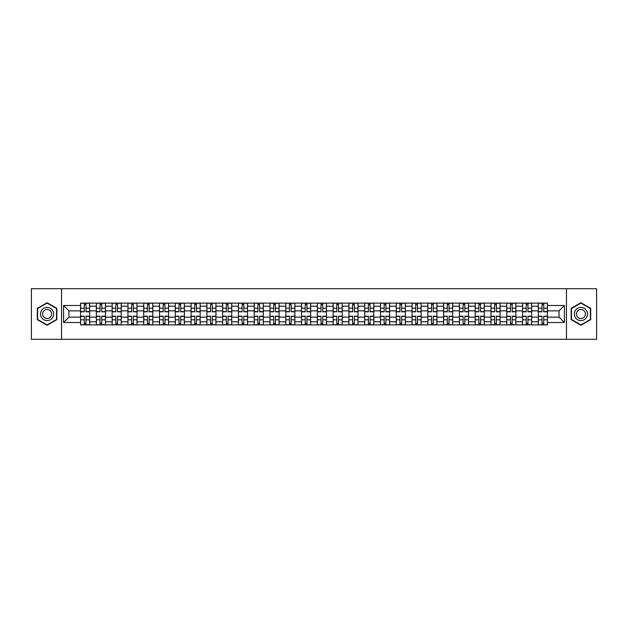 <?xml version="1.0" encoding="UTF-8"?>
<svg xmlns="http://www.w3.org/2000/svg" width="628" height="628" viewBox="0 0 628 628"><rect width="100%" height="100%" fill="white"/><g stroke="black" fill="none" stroke-linecap="round" stroke-linejoin="round"><path stroke-width="0.94" d="M566.448 339.293L596.6 339.293L596.6 288.707L31.4 288.707L31.4 339.293L566.448 339.293L566.448 288.707M96.359 324.88L96.359 306.213L89.678 306.213L89.678 324.88M89.678 306.213L89.678 303.12M96.359 306.213L96.359 303.12M105.465 303.12L105.465 324.88M112.145 324.88L112.145 303.12M121.251 303.12L121.251 324.88M127.924 324.88L127.924 303.12M137.03 303.12L137.03 324.88M143.71 324.88L143.71 303.12M152.816 303.12L152.816 324.88M159.496 324.88L159.496 303.12M168.602 303.12L168.602 324.88M175.283 324.88L175.283 303.12M184.389 303.12L184.389 324.88M191.061 324.88L191.061 303.12M200.167 303.12L200.167 324.88M206.847 324.88L206.847 303.12M215.954 303.12L215.954 324.88M222.634 324.88L222.634 303.12M231.74 303.12L231.74 324.88M238.42 324.88L238.42 303.12M247.526 303.12L247.526 324.88M254.199 324.88L254.199 303.12M263.305 303.12L263.305 324.88M269.985 324.88L269.985 303.12M279.091 303.12L279.091 324.88M285.771 324.88L285.771 303.12M294.877 303.12L294.877 324.88M301.558 324.88L301.558 303.12M310.664 303.12L310.664 324.88M317.336 324.88L317.336 303.12M326.442 303.12L326.442 324.88M333.123 324.88L333.123 303.12M342.229 303.12L342.229 324.88M348.909 324.88L348.909 303.12M358.015 303.12L358.015 324.88M364.695 324.88L364.695 303.12M373.801 303.12L373.801 324.88M380.474 324.88L380.474 303.12M389.58 303.12L389.58 324.88M396.26 324.88L396.26 303.12M405.366 303.12L405.366 324.88M412.046 324.88L412.046 303.12M421.153 303.12L421.153 324.88M427.833 324.88L427.833 303.12M436.939 303.12L436.939 324.88M443.611 324.88L443.611 303.12M452.717 303.12L452.717 324.88M459.398 324.88L459.398 303.12M468.504 303.12L468.504 324.88M475.184 324.88L475.184 303.12M484.29 303.12L484.29 324.88M490.97 324.88L490.97 303.12M500.076 303.12L500.076 324.88M506.749 324.88L506.749 303.12M515.855 303.12L515.855 324.88M522.535 324.88L522.535 303.12M531.641 303.12L531.641 324.88M538.322 324.88L538.322 303.12M538.322 317.14L531.641 317.14M522.535 317.14L515.855 317.14M506.749 317.14L500.076 317.14M490.97 317.14L484.29 317.14M475.184 317.14L468.504 317.14M459.398 317.14L452.717 317.14M443.611 317.14L436.939 317.14M427.833 317.14L421.153 317.14M412.046 317.14L405.366 317.14M396.26 317.14L389.58 317.14M380.474 317.14L373.801 317.14M364.695 317.14L358.015 317.14M348.909 317.14L342.229 317.14M333.123 317.14L326.442 317.14M317.336 317.14L310.664 317.14M301.558 317.14L294.877 317.14M285.771 317.14L279.091 317.14M269.985 317.14L263.305 317.14M254.199 317.14L247.526 317.14M238.42 317.14L231.74 317.14M222.634 317.14L215.954 317.14M206.847 317.14L200.167 317.14M191.061 317.14L184.389 317.14M175.283 317.14L168.602 317.14M159.496 317.14L152.816 317.14M143.71 317.14L137.03 317.14M127.924 317.14L121.251 317.14M112.145 317.14L105.465 317.14M96.359 317.14L89.678 317.14M538.322 310.86L531.641 310.86M522.535 310.86L515.855 310.86M506.749 310.86L500.076 310.86M490.97 310.86L484.29 310.86M475.184 310.86L468.504 310.86M459.398 310.86L452.717 310.86M443.611 310.86L436.939 310.86M427.833 310.86L421.153 310.86M412.046 310.86L405.366 310.86M396.26 310.86L389.58 310.86M380.474 310.86L373.801 310.86M364.695 310.86L358.015 310.86M348.909 310.86L342.229 310.86M333.123 310.86L326.442 310.86M317.336 310.86L310.664 310.86M301.558 310.86L294.877 310.86M285.771 310.86L279.091 310.86M269.985 310.86L263.305 310.86M254.199 310.86L247.526 310.86M238.42 310.86L231.74 310.86M222.634 310.86L215.954 310.86M206.847 310.86L200.167 310.86M191.061 310.86L184.389 310.86M175.283 310.86L168.602 310.86M159.496 310.86L152.816 310.86M143.71 310.86L137.03 310.86M127.924 310.86L121.251 310.86M112.145 310.86L105.465 310.86M96.359 310.86L89.678 310.86M68.939 317.14L80.572 317.14L80.572 310.86L68.939 310.86L68.939 317.14L63.577 322.502L63.577 305.498L80.572 305.498L80.572 310.86M547.428 310.86L547.428 317.14L559.061 317.14L559.061 310.86L547.428 310.86L547.428 303.12L80.572 303.12L80.572 305.498M547.428 305.498L564.423 305.498L564.423 322.502L547.428 322.502L547.428 317.14M80.572 317.14L80.572 324.88L547.428 324.88L547.428 322.502M80.572 322.502L63.577 322.502M61.552 339.293L61.552 288.707M56.85 308.364L47.084 302.727L37.319 308.364L37.319 319.636L47.084 325.273L56.85 319.636L56.85 308.364M590.681 308.364L580.916 302.727L571.15 308.364L571.15 319.636L580.916 325.273L590.681 319.636L590.681 308.364M85.989 323.357L84.27 323.357M84.27 304.643L85.989 304.643M101.775 323.357L100.048 323.357M100.048 304.643L101.775 304.643M117.554 323.357L115.835 323.357M115.835 304.643L117.554 304.643M133.34 323.357L131.621 323.357M131.621 304.643L133.34 304.643M149.126 323.357L147.407 323.357M147.407 304.643L149.126 304.643M164.913 323.357L163.186 323.357M163.186 304.643L164.913 304.643M180.691 323.357L178.972 323.357M178.972 304.643L180.691 304.643M196.478 323.357L194.758 323.357M194.758 304.643L196.478 304.643M212.264 323.357L210.545 323.357M210.545 304.643L212.264 304.643M228.043 323.357L226.323 323.357M226.323 304.643L228.043 304.643M243.829 323.357L242.11 323.357M242.11 304.643L243.829 304.643M259.615 323.357L257.896 323.357M257.896 304.643L259.615 304.643M275.402 323.357L273.682 323.357M273.682 304.643L275.402 304.643M291.18 323.357L289.461 323.357M289.461 304.643L291.18 304.643M306.966 323.357L305.247 323.357M305.247 304.643L306.966 304.643M322.753 323.357L321.034 323.357M321.034 304.643L322.753 304.643M338.539 323.357L336.82 323.357M336.82 304.643L338.539 304.643M354.318 323.357L352.598 323.357M352.598 304.643L354.318 304.643M370.104 323.357L368.385 323.357M368.385 304.643L370.104 304.643M385.89 323.357L384.171 323.357M384.171 304.643L385.89 304.643M401.677 323.357L399.958 323.357M399.958 304.643L401.677 304.643M417.455 323.357L415.736 323.357M415.736 304.643L417.455 304.643M433.241 323.357L431.522 323.357M431.522 304.643L433.241 304.643M449.028 323.357L447.309 323.357M447.309 304.643L449.028 304.643M464.814 323.357L463.087 323.357M463.087 304.643L464.814 304.643M480.593 323.357L478.874 323.357M478.874 304.643L480.593 304.643M496.379 323.357L494.66 323.357M494.66 304.643L496.379 304.643M512.165 323.357L510.446 323.357M510.446 304.643L512.165 304.643M527.952 323.357L526.225 323.357M526.225 304.643L527.952 304.643M543.73 323.357L542.011 323.357M542.011 304.643L543.73 304.643M63.577 305.498L68.939 310.86M559.061 317.14L564.423 322.502M559.061 310.86L564.423 305.498M85.989 311.826L85.989 303.222L89.631 303.222L89.631 311.826L85.989 311.826M84.27 304.541L85.989 304.541M87.457 303.222L80.627 303.222L80.627 311.826L84.27 311.826L84.27 303.222L82.802 303.222M84.27 316.174L84.27 324.778L80.627 324.778L80.627 316.174L84.27 316.174M85.989 323.459L84.27 323.459M82.802 324.778L89.631 324.778L89.631 316.174L85.989 316.174L85.989 324.778L87.457 324.778M101.775 311.826L101.775 303.222L105.418 303.222L105.418 311.826L101.775 311.826M100.048 304.541L101.775 304.541M103.235 303.222L96.406 303.222L96.406 311.826L100.048 311.826L100.048 303.222L98.588 303.222M117.554 311.826L117.554 303.222L121.196 303.222L121.196 311.826L117.554 311.826M115.835 304.541L117.554 304.541M119.022 303.222L112.192 303.222L112.192 311.826L115.835 311.826L115.835 303.222L114.367 303.222M41.385 317.289A6.578 6.578 0 0 0 50.373 319.699A6.578 6.578 0 0 0 52.776 310.711A6.578 6.578 0 0 0 43.795 308.301A6.578 6.578 0 0 0 41.385 317.289M43.183 316.253A4.506 4.506 0 0 0 49.337 317.901A4.506 4.506 0 0 0 50.986 311.747A4.506 4.506 0 0 0 44.831 310.099A4.506 4.506 0 0 0 43.183 316.253M47.084 303.073L56.544 308.536L56.544 319.464L47.084 324.927L37.625 319.464L37.625 308.536L47.084 303.073M575.224 317.289A6.578 6.578 0 0 0 584.205 319.699A6.578 6.578 0 0 0 586.615 310.711A6.578 6.578 0 0 0 577.627 308.301A6.578 6.578 0 0 0 575.224 317.289M577.014 316.253A4.506 4.506 0 0 0 583.169 317.901A4.506 4.506 0 0 0 584.817 311.747A4.506 4.506 0 0 0 578.663 310.099A4.506 4.506 0 0 0 577.014 316.253M580.916 303.073L590.375 308.536L590.375 319.464L580.916 324.927L571.456 319.464L571.456 308.536L580.916 303.073M100.048 316.174L100.048 324.778L96.406 324.778L96.406 316.174L100.048 316.174M101.775 323.459L100.048 323.459M98.588 324.778L105.418 324.778L105.418 316.174L101.775 316.174L101.775 324.778L103.235 324.778M115.835 316.174L115.835 324.778L112.192 324.778L112.192 316.174L115.835 316.174M117.554 323.459L115.835 323.459M114.367 324.778L121.196 324.778L121.196 316.174L117.554 316.174L117.554 324.778L119.022 324.778M133.34 311.826L133.34 303.222L136.983 303.222L136.983 311.826L133.34 311.826M131.621 304.541L133.34 304.541M134.808 303.222L127.979 303.222L127.979 311.826L131.621 311.826L131.621 303.222L130.153 303.222M149.126 311.826L149.126 303.222L152.769 303.222L152.769 311.826L149.126 311.826M147.407 304.541L149.126 304.541M150.594 303.222L143.765 303.222L143.765 311.826L147.407 311.826L147.407 303.222L145.939 303.222M164.913 311.826L164.913 303.222L168.555 303.222L168.555 311.826L164.913 311.826M163.186 304.541L164.913 304.541M166.373 303.222L159.543 303.222L159.543 311.826L163.186 311.826L163.186 303.222L161.726 303.222M131.621 316.174L131.621 324.778L127.979 324.778L127.979 316.174L131.621 316.174M133.34 323.459L131.621 323.459M130.153 324.778L136.983 324.778L136.983 316.174L133.34 316.174L133.34 324.778L134.808 324.778M147.407 316.174L147.407 324.778L143.765 324.778L143.765 316.174L147.407 316.174M149.126 323.459L147.407 323.459M145.939 324.778L152.769 324.778L152.769 316.174L149.126 316.174L149.126 324.778L150.594 324.778M163.186 316.174L163.186 324.778L159.543 324.778L159.543 316.174L163.186 316.174M164.913 323.459L163.186 323.459M161.726 324.778L168.555 324.778L168.555 316.174L164.913 316.174L164.913 324.778L166.373 324.778M178.972 316.174L178.972 324.778L175.33 324.778L175.33 316.174L178.972 316.174M180.691 323.459L178.972 323.459M177.504 324.778L184.334 324.778L184.334 316.174L180.691 316.174L180.691 324.778L182.159 324.778M194.758 316.174L194.758 324.778L191.116 324.778L191.116 316.174L194.758 316.174M196.478 323.459L194.758 323.459M193.291 324.778L200.12 324.778L200.12 316.174L196.478 316.174L196.478 324.778L197.946 324.778M210.545 316.174L210.545 324.778L206.902 324.778L206.902 316.174L210.545 316.174M212.264 323.459L210.545 323.459M209.077 324.778L215.906 324.778L215.906 316.174L212.264 316.174L212.264 324.778L213.732 324.778M226.323 316.174L226.323 324.778L222.681 324.778L222.681 316.174L226.323 316.174M228.043 323.459L226.323 323.459M224.855 324.778L231.693 324.778L231.693 316.174L228.043 316.174L228.043 324.778L229.51 324.778M242.11 316.174L242.11 324.778L238.467 324.778L238.467 316.174L242.11 316.174M243.829 323.459L242.11 323.459M240.642 324.778L247.471 324.778L247.471 316.174L243.829 316.174L243.829 324.778L245.297 324.778M257.896 316.174L257.896 324.778L254.254 324.778L254.254 316.174L257.896 316.174M259.615 323.459L257.896 323.459M256.428 324.778L263.258 324.778L263.258 316.174L259.615 316.174L259.615 324.778L261.083 324.778M273.682 316.174L273.682 324.778L270.04 324.778L270.04 316.174L273.682 316.174M275.402 323.459L273.682 323.459M272.214 324.778L279.044 324.778L279.044 316.174L275.402 316.174L275.402 324.778L276.87 324.778M289.461 316.174L289.461 324.778L285.819 324.778L285.819 316.174L289.461 316.174M291.18 323.459L289.461 323.459M287.993 324.778L294.822 324.778L294.822 316.174L291.18 316.174L291.18 324.778L292.648 324.778M305.247 316.174L305.247 324.778L301.605 324.778L301.605 316.174L305.247 316.174M306.966 323.459L305.247 323.459M303.779 324.778L310.609 324.778L310.609 316.174L306.966 316.174L306.966 324.778L308.434 324.778M321.034 316.174L321.034 324.778L317.391 324.778L317.391 316.174L321.034 316.174M322.753 323.459L321.034 323.459M319.566 324.778L326.395 324.778L326.395 316.174L322.753 316.174L322.753 324.778L324.221 324.778M336.82 316.174L336.82 324.778L333.178 324.778L333.178 316.174L336.82 316.174M338.539 323.459L336.82 323.459M335.352 324.778L342.181 324.778L342.181 316.174L338.539 316.174L338.539 324.778L340.007 324.778M352.598 316.174L352.598 324.778L348.956 324.778L348.956 316.174L352.598 316.174M354.318 323.459L352.598 323.459M351.131 324.778L357.96 324.778L357.96 316.174L354.318 316.174L354.318 324.778L355.786 324.778M368.385 316.174L368.385 324.778L364.742 324.778L364.742 316.174L368.385 316.174M370.104 323.459L368.385 323.459M366.917 324.778L373.746 324.778L373.746 316.174L370.104 316.174L370.104 324.778L371.572 324.778M384.171 316.174L384.171 324.778L380.529 324.778L380.529 316.174L384.171 316.174M385.89 323.459L384.171 323.459M382.703 324.778L389.533 324.778L389.533 316.174L385.89 316.174L385.89 324.778L387.358 324.778M399.958 316.174L399.958 324.778L396.307 324.778L396.307 316.174L399.958 316.174M401.677 323.459L399.958 323.459M398.49 324.778L405.319 324.778L405.319 316.174L401.677 316.174L401.677 324.778L403.145 324.778M415.736 316.174L415.736 324.778L412.094 324.778L412.094 316.174L415.736 316.174M417.455 323.459L415.736 323.459M414.268 324.778L421.098 324.778L421.098 316.174L417.455 316.174L417.455 324.778L418.923 324.778M180.691 311.826L180.691 303.222L184.334 303.222L184.334 311.826L180.691 311.826M178.972 304.541L180.691 304.541M182.159 303.222L175.33 303.222L175.33 311.826L178.972 311.826L178.972 303.222L177.504 303.222M196.478 311.826L196.478 303.222L200.12 303.222L200.12 311.826L196.478 311.826M194.758 304.541L196.478 304.541M197.946 303.222L191.116 303.222L191.116 311.826L194.758 311.826L194.758 303.222L193.291 303.222M212.264 311.826L212.264 303.222L215.906 303.222L215.906 311.826L212.264 311.826M210.545 304.541L212.264 304.541M213.732 303.222L206.902 303.222L206.902 311.826L210.545 311.826L210.545 303.222L209.077 303.222M228.043 311.826L228.043 303.222L231.693 303.222L231.693 311.826L228.043 311.826M226.323 304.541L228.043 304.541M229.51 303.222L222.681 303.222L222.681 311.826L226.323 311.826L226.323 303.222L224.855 303.222M243.829 311.826L243.829 303.222L247.471 303.222L247.471 311.826L243.829 311.826M242.11 304.541L243.829 304.541M245.297 303.222L238.467 303.222L238.467 311.826L242.11 311.826L242.11 303.222L240.642 303.222M259.615 311.826L259.615 303.222L263.258 303.222L263.258 311.826L259.615 311.826M257.896 304.541L259.615 304.541M261.083 303.222L254.254 303.222L254.254 311.826L257.896 311.826L257.896 303.222L256.428 303.222M275.402 311.826L275.402 303.222L279.044 303.222L279.044 311.826L275.402 311.826M273.682 304.541L275.402 304.541M276.87 303.222L270.04 303.222L270.04 311.826L273.682 311.826L273.682 303.222L272.214 303.222M291.18 311.826L291.18 303.222L294.822 303.222L294.822 311.826L291.18 311.826M289.461 304.541L291.18 304.541M292.648 303.222L285.819 303.222L285.819 311.826L289.461 311.826L289.461 303.222L287.993 303.222M306.966 311.826L306.966 303.222L310.609 303.222L310.609 311.826L306.966 311.826M305.247 304.541L306.966 304.541M308.434 303.222L301.605 303.222L301.605 311.826L305.247 311.826L305.247 303.222L303.779 303.222M322.753 311.826L322.753 303.222L326.395 303.222L326.395 311.826L322.753 311.826M321.034 304.541L322.753 304.541M324.221 303.222L317.391 303.222L317.391 311.826L321.034 311.826L321.034 303.222L319.566 303.222M338.539 311.826L338.539 303.222L342.181 303.222L342.181 311.826L338.539 311.826M336.82 304.541L338.539 304.541M340.007 303.222L333.178 303.222L333.178 311.826L336.82 311.826L336.82 303.222L335.352 303.222M354.318 311.826L354.318 303.222L357.96 303.222L357.96 311.826L354.318 311.826M352.598 304.541L354.318 304.541M355.786 303.222L348.956 303.222L348.956 311.826L352.598 311.826L352.598 303.222L351.131 303.222M370.104 311.826L370.104 303.222L373.746 303.222L373.746 311.826L370.104 311.826M368.385 304.541L370.104 304.541M371.572 303.222L364.742 303.222L364.742 311.826L368.385 311.826L368.385 303.222L366.917 303.222M385.89 311.826L385.89 303.222L389.533 303.222L389.533 311.826L385.89 311.826M384.171 304.541L385.89 304.541M387.358 303.222L380.529 303.222L380.529 311.826L384.171 311.826L384.171 303.222L382.703 303.222M401.677 311.826L401.677 303.222L405.319 303.222L405.319 311.826L401.677 311.826M399.958 304.541L401.677 304.541M403.145 303.222L396.307 303.222L396.307 311.826L399.958 311.826L399.958 303.222L398.49 303.222M417.455 311.826L417.455 303.222L421.098 303.222L421.098 311.826L417.455 311.826M415.736 304.541L417.455 304.541M418.923 303.222L412.094 303.222L412.094 311.826L415.736 311.826L415.736 303.222L414.268 303.222M433.241 311.826L433.241 303.222L436.884 303.222L436.884 311.826L433.241 311.826M431.522 304.541L433.241 304.541M434.709 303.222L427.88 303.222L427.88 311.826L431.522 311.826L431.522 303.222L430.054 303.222M449.028 311.826L449.028 303.222L452.67 303.222L452.67 311.826L449.028 311.826M447.309 304.541L449.028 304.541M450.496 303.222L443.666 303.222L443.666 311.826L447.309 311.826L447.309 303.222L445.841 303.222M464.814 311.826L464.814 303.222L468.457 303.222L468.457 311.826L464.814 311.826M463.087 304.541L464.814 304.541M466.274 303.222L459.445 303.222L459.445 311.826L463.087 311.826L463.087 303.222L461.627 303.222M480.593 311.826L480.593 303.222L484.235 303.222L484.235 311.826L480.593 311.826M478.874 304.541L480.593 304.541M482.061 303.222L475.231 303.222L475.231 311.826L478.874 311.826L478.874 303.222L477.406 303.222M431.522 316.174L431.522 324.778L427.88 324.778L427.88 316.174L431.522 316.174M433.241 323.459L431.522 323.459M430.054 324.778L436.884 324.778L436.884 316.174L433.241 316.174L433.241 324.778L434.709 324.778M447.309 316.174L447.309 324.778L443.666 324.778L443.666 316.174L447.309 316.174M449.028 323.459L447.309 323.459M445.841 324.778L452.67 324.778L452.67 316.174L449.028 316.174L449.028 324.778L450.496 324.778M463.087 316.174L463.087 324.778L459.445 324.778L459.445 316.174L463.087 316.174M464.814 323.459L463.087 323.459M461.627 324.778L468.457 324.778L468.457 316.174L464.814 316.174L464.814 324.778L466.274 324.778M478.874 316.174L478.874 324.778L475.231 324.778L475.231 316.174L478.874 316.174M480.593 323.459L478.874 323.459M477.406 324.778L484.235 324.778L484.235 316.174L480.593 316.174L480.593 324.778L482.061 324.778M496.379 311.826L496.379 303.222L500.021 303.222L500.021 311.826L496.379 311.826M494.66 304.541L496.379 304.541M497.847 303.222L491.018 303.222L491.018 311.826L494.66 311.826L494.66 303.222L493.192 303.222M494.66 316.174L494.66 324.778L491.018 324.778L491.018 316.174L494.66 316.174M496.379 323.459L494.66 323.459M493.192 324.778L500.021 324.778L500.021 316.174L496.379 316.174L496.379 324.778L497.847 324.778M512.165 311.826L512.165 303.222L515.808 303.222L515.808 311.826L512.165 311.826M510.446 304.541L512.165 304.541M513.633 303.222L506.804 303.222L506.804 311.826L510.446 311.826L510.446 303.222L508.978 303.222M510.446 316.174L510.446 324.778L506.804 324.778L506.804 316.174L510.446 316.174M512.165 323.459L510.446 323.459M508.978 324.778L515.808 324.778L515.808 316.174L512.165 316.174L512.165 324.778L513.633 324.778M527.952 311.826L527.952 303.222L531.594 303.222L531.594 311.826L527.952 311.826M526.225 304.541L527.952 304.541M529.412 303.222L522.582 303.222L522.582 311.826L526.225 311.826L526.225 303.222L524.765 303.222M526.225 316.174L526.225 324.778L522.582 324.778L522.582 316.174L526.225 316.174M527.952 323.459L526.225 323.459M524.765 324.778L531.594 324.778L531.594 316.174L527.952 316.174L527.952 324.778L529.412 324.778M543.73 311.826L543.73 303.222L547.373 303.222L547.373 311.826L543.73 311.826M542.011 304.541L543.73 304.541M545.198 303.222L538.369 303.222L538.369 311.826L542.011 311.826L542.011 303.222L540.543 303.222M542.011 316.174L542.011 324.778L538.369 324.778L538.369 316.174L542.011 316.174M543.73 323.459L542.011 323.459M540.543 324.778L547.373 324.778L547.373 316.174L543.73 316.174L543.73 324.778L545.198 324.778M522.535 306.213L515.855 306.213M506.749 306.213L500.076 306.213M490.97 306.213L484.29 306.213M475.184 306.213L468.504 306.213M459.398 306.213L452.717 306.213M443.611 306.213L436.939 306.213M427.833 306.213L421.153 306.213M412.046 306.213L405.366 306.213M396.26 306.213L389.58 306.213M380.474 306.213L373.801 306.213M364.695 306.213L358.015 306.213M348.909 306.213L342.229 306.213M333.123 306.213L326.442 306.213M317.336 306.213L310.664 306.213M301.558 306.213L294.877 306.213M285.771 306.213L279.091 306.213M269.985 306.213L263.305 306.213M254.199 306.213L247.526 306.213M238.42 306.213L231.74 306.213M222.634 306.213L215.954 306.213M206.847 306.213L200.167 306.213M191.061 306.213L184.389 306.213M175.283 306.213L168.602 306.213M159.496 306.213L152.816 306.213M143.71 306.213L137.03 306.213M127.924 306.213L121.251 306.213M112.145 306.213L105.465 306.213M538.322 306.213L531.641 306.213M522.535 321.787L515.855 321.787M506.749 321.787L500.076 321.787M490.97 321.787L484.29 321.787M475.184 321.787L468.504 321.787M459.398 321.787L452.717 321.787M443.611 321.787L436.939 321.787M427.833 321.787L421.153 321.787M412.046 321.787L405.366 321.787M396.26 321.787L389.58 321.787M380.474 321.787L373.801 321.787M364.695 321.787L358.015 321.787M348.909 321.787L342.229 321.787M333.123 321.787L326.442 321.787M317.336 321.787L310.664 321.787M301.558 321.787L294.877 321.787M285.771 321.787L279.091 321.787M269.985 321.787L263.305 321.787M254.199 321.787L247.526 321.787M238.42 321.787L231.74 321.787M222.634 321.787L215.954 321.787M206.847 321.787L200.167 321.787M191.061 321.787L184.389 321.787M175.283 321.787L168.602 321.787M159.496 321.787L152.816 321.787M143.71 321.787L137.03 321.787M127.924 321.787L121.251 321.787M112.145 321.787L105.465 321.787M96.359 321.787L89.678 321.787M538.322 321.787L531.641 321.787M85.989 311.614L89.631 311.614M85.989 308.191L89.631 308.191M80.627 311.614L84.27 311.614M80.627 308.191L84.27 308.191M84.27 316.386L80.627 316.386M84.27 319.809L80.627 319.809M89.631 316.386L85.989 316.386M89.631 319.809L85.989 319.809M101.775 311.614L105.418 311.614M101.775 308.191L105.418 308.191M96.406 311.614L100.048 311.614M96.406 308.191L100.048 308.191M117.554 311.614L121.196 311.614M117.554 308.191L121.196 308.191M112.192 311.614L115.835 311.614M112.192 308.191L115.835 308.191M100.048 316.386L96.406 316.386M100.048 319.809L96.406 319.809M105.418 316.386L101.775 316.386M105.418 319.809L101.775 319.809M115.835 316.386L112.192 316.386M115.835 319.809L112.192 319.809M121.196 316.386L117.554 316.386M121.196 319.809L117.554 319.809M133.34 311.614L136.983 311.614M133.34 308.191L136.983 308.191M127.979 311.614L131.621 311.614M127.979 308.191L131.621 308.191M149.126 311.614L152.769 311.614M149.126 308.191L152.769 308.191M143.765 311.614L147.407 311.614M143.765 308.191L147.407 308.191M164.913 311.614L168.555 311.614M164.913 308.191L168.555 308.191M159.543 311.614L163.186 311.614M159.543 308.191L163.186 308.191M131.621 316.386L127.979 316.386M131.621 319.809L127.979 319.809M136.983 316.386L133.34 316.386M136.983 319.809L133.34 319.809M147.407 316.386L143.765 316.386M147.407 319.809L143.765 319.809M152.769 316.386L149.126 316.386M152.769 319.809L149.126 319.809M163.186 316.386L159.543 316.386M163.186 319.809L159.543 319.809M168.555 316.386L164.913 316.386M168.555 319.809L164.913 319.809M178.972 316.386L175.33 316.386M178.972 319.809L175.33 319.809M184.334 316.386L180.691 316.386M184.334 319.809L180.691 319.809M194.758 316.386L191.116 316.386M194.758 319.809L191.116 319.809M200.12 316.386L196.478 316.386M200.12 319.809L196.478 319.809M210.545 316.386L206.902 316.386M210.545 319.809L206.902 319.809M215.906 316.386L212.264 316.386M215.906 319.809L212.264 319.809M226.323 316.386L222.681 316.386M226.323 319.809L222.681 319.809M231.693 316.386L228.043 316.386M231.693 319.809L228.043 319.809M242.11 316.386L238.467 316.386M242.11 319.809L238.467 319.809M247.471 316.386L243.829 316.386M247.471 319.809L243.829 319.809M257.896 316.386L254.254 316.386M257.896 319.809L254.254 319.809M263.258 316.386L259.615 316.386M263.258 319.809L259.615 319.809M273.682 316.386L270.04 316.386M273.682 319.809L270.04 319.809M279.044 316.386L275.402 316.386M279.044 319.809L275.402 319.809M289.461 316.386L285.819 316.386M289.461 319.809L285.819 319.809M294.822 316.386L291.18 316.386M294.822 319.809L291.18 319.809M305.247 316.386L301.605 316.386M305.247 319.809L301.605 319.809M310.609 316.386L306.966 316.386M310.609 319.809L306.966 319.809M321.034 316.386L317.391 316.386M321.034 319.809L317.391 319.809M326.395 316.386L322.753 316.386M326.395 319.809L322.753 319.809M336.82 316.386L333.178 316.386M336.82 319.809L333.178 319.809M342.181 316.386L338.539 316.386M342.181 319.809L338.539 319.809M352.598 316.386L348.956 316.386M352.598 319.809L348.956 319.809M357.96 316.386L354.318 316.386M357.96 319.809L354.318 319.809M368.385 316.386L364.742 316.386M368.385 319.809L364.742 319.809M373.746 316.386L370.104 316.386M373.746 319.809L370.104 319.809M384.171 316.386L380.529 316.386M384.171 319.809L380.529 319.809M389.533 316.386L385.89 316.386M389.533 319.809L385.89 319.809M399.958 316.386L396.307 316.386M399.958 319.809L396.307 319.809M405.319 316.386L401.677 316.386M405.319 319.809L401.677 319.809M415.736 316.386L412.094 316.386M415.736 319.809L412.094 319.809M421.098 316.386L417.455 316.386M421.098 319.809L417.455 319.809M180.691 311.614L184.334 311.614M180.691 308.191L184.334 308.191M175.33 311.614L178.972 311.614M175.33 308.191L178.972 308.191M196.478 311.614L200.12 311.614M196.478 308.191L200.12 308.191M191.116 311.614L194.758 311.614M191.116 308.191L194.758 308.191M212.264 311.614L215.906 311.614M212.264 308.191L215.906 308.191M206.902 311.614L210.545 311.614M206.902 308.191L210.545 308.191M228.043 311.614L231.693 311.614M228.043 308.191L231.693 308.191M222.681 311.614L226.323 311.614M222.681 308.191L226.323 308.191M243.829 311.614L247.471 311.614M243.829 308.191L247.471 308.191M238.467 311.614L242.11 311.614M238.467 308.191L242.11 308.191M259.615 311.614L263.258 311.614M259.615 308.191L263.258 308.191M254.254 311.614L257.896 311.614M254.254 308.191L257.896 308.191M275.402 311.614L279.044 311.614M275.402 308.191L279.044 308.191M270.04 311.614L273.682 311.614M270.04 308.191L273.682 308.191M291.18 311.614L294.822 311.614M291.18 308.191L294.822 308.191M285.819 311.614L289.461 311.614M285.819 308.191L289.461 308.191M306.966 311.614L310.609 311.614M306.966 308.191L310.609 308.191M301.605 311.614L305.247 311.614M301.605 308.191L305.247 308.191M322.753 311.614L326.395 311.614M322.753 308.191L326.395 308.191M317.391 311.614L321.034 311.614M317.391 308.191L321.034 308.191M338.539 311.614L342.181 311.614M338.539 308.191L342.181 308.191M333.178 311.614L336.82 311.614M333.178 308.191L336.82 308.191M354.318 311.614L357.96 311.614M354.318 308.191L357.96 308.191M348.956 311.614L352.598 311.614M348.956 308.191L352.598 308.191M370.104 311.614L373.746 311.614M370.104 308.191L373.746 308.191M364.742 311.614L368.385 311.614M364.742 308.191L368.385 308.191M385.89 311.614L389.533 311.614M385.89 308.191L389.533 308.191M380.529 311.614L384.171 311.614M380.529 308.191L384.171 308.191M401.677 311.614L405.319 311.614M401.677 308.191L405.319 308.191M396.307 311.614L399.958 311.614M396.307 308.191L399.958 308.191M417.455 311.614L421.098 311.614M417.455 308.191L421.098 308.191M412.094 311.614L415.736 311.614M412.094 308.191L415.736 308.191M433.241 311.614L436.884 311.614M433.241 308.191L436.884 308.191M427.88 311.614L431.522 311.614M427.88 308.191L431.522 308.191M449.028 311.614L452.67 311.614M449.028 308.191L452.67 308.191M443.666 311.614L447.309 311.614M443.666 308.191L447.309 308.191M464.814 311.614L468.457 311.614M464.814 308.191L468.457 308.191M459.445 311.614L463.087 311.614M459.445 308.191L463.087 308.191M480.593 311.614L484.235 311.614M480.593 308.191L484.235 308.191M475.231 311.614L478.874 311.614M475.231 308.191L478.874 308.191M431.522 316.386L427.88 316.386M431.522 319.809L427.88 319.809M436.884 316.386L433.241 316.386M436.884 319.809L433.241 319.809M447.309 316.386L443.666 316.386M447.309 319.809L443.666 319.809M452.67 316.386L449.028 316.386M452.67 319.809L449.028 319.809M463.087 316.386L459.445 316.386M463.087 319.809L459.445 319.809M468.457 316.386L464.814 316.386M468.457 319.809L464.814 319.809M478.874 316.386L475.231 316.386M478.874 319.809L475.231 319.809M484.235 316.386L480.593 316.386M484.235 319.809L480.593 319.809M496.379 311.614L500.021 311.614M496.379 308.191L500.021 308.191M491.018 311.614L494.66 311.614M491.018 308.191L494.66 308.191M494.66 316.386L491.018 316.386M494.66 319.809L491.018 319.809M500.021 316.386L496.379 316.386M500.021 319.809L496.379 319.809M512.165 311.614L515.808 311.614M512.165 308.191L515.808 308.191M506.804 311.614L510.446 311.614M506.804 308.191L510.446 308.191M510.446 316.386L506.804 316.386M510.446 319.809L506.804 319.809M515.808 316.386L512.165 316.386M515.808 319.809L512.165 319.809M527.952 311.614L531.594 311.614M527.952 308.191L531.594 308.191M522.582 311.614L526.225 311.614M522.582 308.191L526.225 308.191M526.225 316.386L522.582 316.386M526.225 319.809L522.582 319.809M531.594 316.386L527.952 316.386M531.594 319.809L527.952 319.809M543.73 311.614L547.373 311.614M543.73 308.191L547.373 308.191M538.369 311.614L542.011 311.614M538.369 308.191L542.011 308.191M542.011 316.386L538.369 316.386M542.011 319.809L538.369 319.809M547.373 316.386L543.73 316.386M547.373 319.809L543.73 319.809"/></g></svg>
